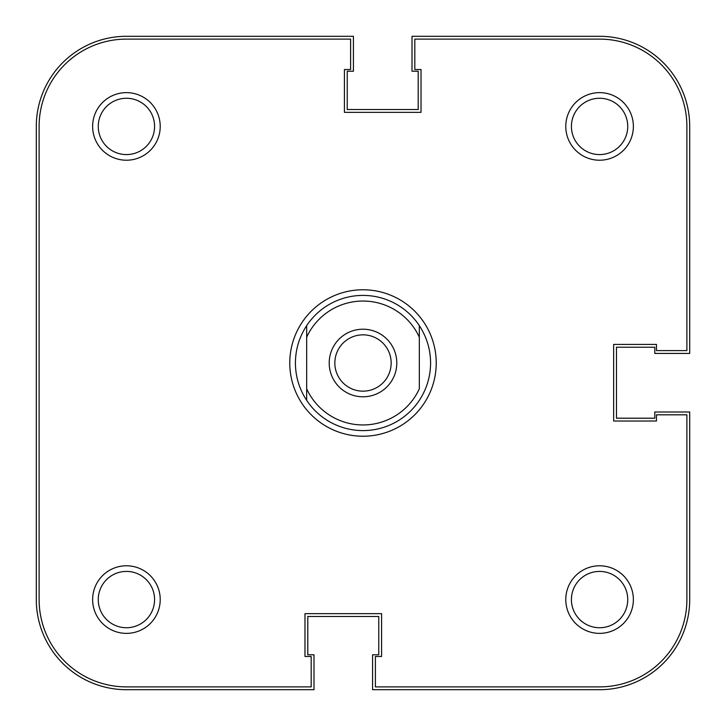 <?xml version="1.0" encoding="UTF-8"?>
<svg xmlns="http://www.w3.org/2000/svg" width="726" height="726" viewBox="0 0 726 726"><rect width="100%" height="100%" fill="white"/><g stroke="black" fill="none" stroke-linecap="round" stroke-linejoin="round"><path stroke-width="1.09" d="M36.3 126.424L36.3 599.576A90.124 90.124 0 0 0 126.424 689.7L313.995 689.7L313.995 654.779L307.797 654.779L307.797 616.474L378.772 616.474L378.772 654.779L372.574 654.779L372.574 689.7L599.576 689.7A90.124 90.124 0 0 0 689.7 599.576L689.7 412.005L654.779 412.005L654.779 418.203L616.474 418.203L616.474 347.228L654.779 347.228L654.779 353.426L689.7 353.426L689.7 126.424A90.124 90.124 0 0 0 599.576 36.3L412.005 36.3L412.005 71.221L418.203 71.221L418.203 109.526L347.228 109.526L347.228 71.221L353.426 71.221L353.426 36.3L126.424 36.3A90.124 90.124 0 0 0 36.3 126.424M363 396.795A33.795 33.795 0 0 1 329.205 363A33.795 33.795 0 0 1 363 329.205A33.795 33.795 0 0 1 396.795 363A33.795 33.795 0 0 1 363 396.795M363 334.84A28.16 28.16 0 0 0 334.84 363A28.16 28.16 0 0 0 363 391.16A28.16 28.16 0 0 0 391.16 363A28.16 28.16 0 0 0 363 334.84M430.591 363C430.5 376.558 426.743 389.009 419.329 400.362A67.591 67.591 0 0 1 306.671 400.362L306.671 388.809A61.964 61.964 0 0 0 419.329 388.809L419.329 337.191A61.964 61.964 0 0 0 306.671 337.191L306.671 400.362C299.257 389.009 295.5 376.558 295.409 363C295.5 349.442 299.257 336.991 306.671 325.638A67.591 67.591 0 0 1 419.329 325.638C426.743 336.991 430.5 349.442 430.591 363M419.329 325.638L419.329 337.191L419.329 325.638M306.671 337.191L306.671 325.638L306.671 337.191M160.219 599.576A33.795 33.795 0 0 1 126.424 633.371A33.795 33.795 0 0 1 92.629 599.576A33.795 33.795 0 0 1 126.424 565.781A33.795 33.795 0 0 1 160.219 599.576M98.264 599.576A28.16 28.16 0 0 0 126.424 627.736A28.16 28.16 0 0 0 154.584 599.576A28.16 28.16 0 0 0 126.424 571.416A28.16 28.16 0 0 0 98.264 599.576M160.219 126.424A33.795 33.795 0 0 1 126.424 160.219A33.795 33.795 0 0 1 92.629 126.424A33.795 33.795 0 0 1 126.424 92.629A33.795 33.795 0 0 1 160.219 126.424M98.264 126.424A28.16 28.16 0 0 0 126.424 154.584A28.16 28.16 0 0 0 154.584 126.424A28.16 28.16 0 0 0 126.424 98.264A28.16 28.16 0 0 0 98.264 126.424M633.371 126.424A33.795 33.795 0 0 1 599.576 160.219A33.795 33.795 0 0 1 565.781 126.424A33.795 33.795 0 0 1 599.576 92.629A33.795 33.795 0 0 1 633.371 126.424M571.416 126.424A28.16 28.16 0 0 0 599.576 154.584A28.16 28.16 0 0 0 627.736 126.424A28.16 28.16 0 0 0 599.576 98.264A28.16 28.16 0 0 0 571.416 126.424M633.371 599.576A33.795 33.795 0 0 1 599.576 633.371A33.795 33.795 0 0 1 565.781 599.576A33.795 33.795 0 0 1 599.576 565.781A33.795 33.795 0 0 1 633.371 599.576M571.416 599.576A28.16 28.16 0 0 0 599.576 627.736A28.16 28.16 0 0 0 627.736 599.576A28.16 28.16 0 0 0 599.576 571.416A28.16 28.16 0 0 0 571.416 599.576M436.226 363A73.226 73.226 0 0 1 363 436.226A73.226 73.226 0 0 1 289.774 363A73.226 73.226 0 0 1 363 289.774A73.226 73.226 0 0 1 436.226 363M686.887 599.576L686.887 414.818L656.467 414.818L656.467 421.016L613.661 421.016L613.661 344.414L656.467 344.414L656.467 350.604L686.887 350.604L686.887 126.424A87.311 87.311 0 0 0 599.576 39.113L414.818 39.113L414.818 69.533L421.016 69.533L421.016 112.339L344.414 112.339L344.414 69.533L350.604 69.533L350.604 39.113L126.424 39.113A87.311 87.311 0 0 0 39.113 126.424L39.113 599.576A87.311 87.311 0 0 0 126.424 686.887L311.182 686.887L311.182 656.467L304.984 656.467L304.984 613.661L381.586 613.661L381.586 656.467L375.396 656.467L375.396 686.887L599.576 686.887A87.311 87.311 0 0 0 686.887 599.576"/></g></svg>
